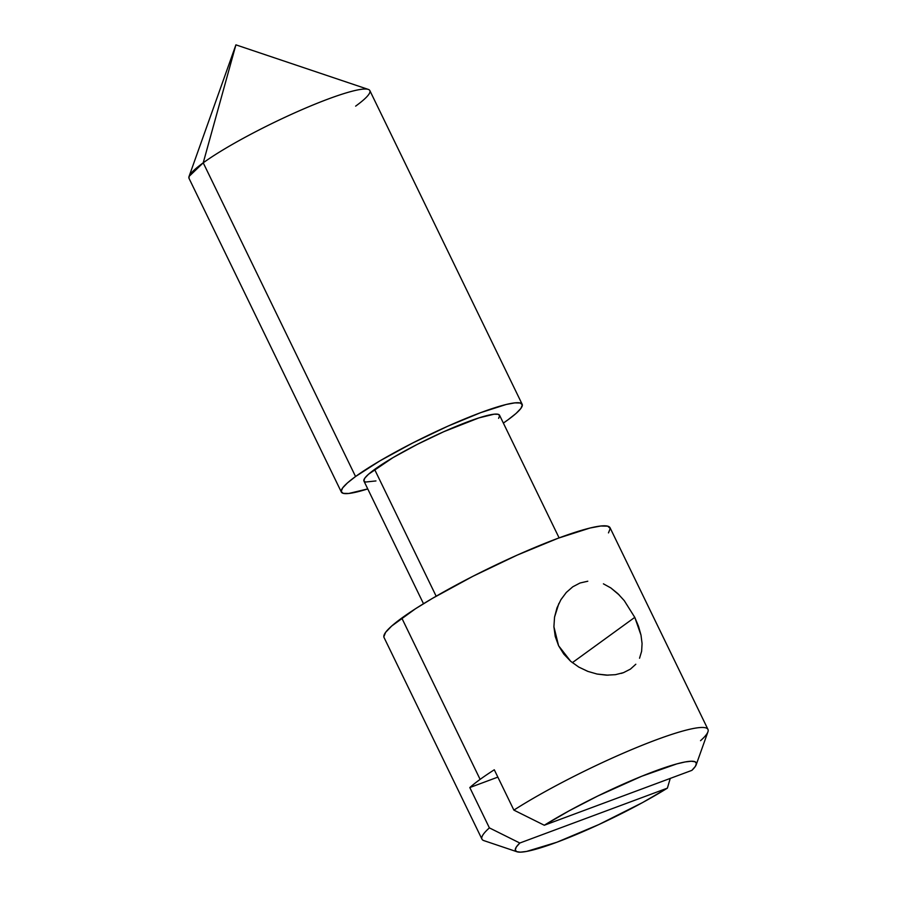<?xml version="1.0" encoding="UTF-8"?>
<svg xmlns="http://www.w3.org/2000/svg" width="897" height="897" viewBox="0 0 897 897"><rect width="100%" height="100%" fill="white"/><g stroke="black" fill="none" stroke-linecap="round" stroke-linejoin="round"><path stroke-width="1.35" d="M619.401 595.159L610.835 587.927L603.412 583.835L610.835 587.927L617.831 593.612L624.256 600.631L634.773 617.36L572.342 662.67L634.773 617.36L638.518 626.308L640.996 635.11L642.073 643.519L641.624 651.267L639.55 658.241M560.816 599.835L566.321 592.435L572.779 586.795L580.045 582.994L587.793 581.222M635.816 664.24L630.434 669.106L623.527 672.638L615.432 674.679L606.45 675.161L597.099 674.051L587.726 671.348L578.778 667.076L570.683 661.302L563.798 654.092L558.573 645.705L553.909 626.745L554.548 617.136L558.842 603.513M522.166 404.278A100.498 13.141 -25.9 0 1 507.96 419.83L516.055 413.45L520.91 408.393L522.334 404.861L520.271 403L514.822 402.876L506.166 404.491L480.736 412.631L447.85 426.187L412.508 443.084L380.093 460.766L355.56 476.52L203.227 162.817L355.56 476.52A100.498 13.141 -25.9 0 1 454.51 423.249A100.498 13.141 -25.9 0 1 522.166 404.278L369.844 90.586A100.498 13.141 154.1 0 0 302.188 109.557A100.498 13.141 154.1 0 0 203.227 162.817L235.911 44.85L203.227 162.817A100.498 13.141 -25.9 0 1 296.346 112.114A100.498 13.141 -25.9 0 1 368.297 89.408A100.498 13.141 -25.9 0 1 355.638 106.138M559.1 537.875L499.562 415.255A75.37 9.856 154.1 0 0 448.825 429.484A75.37 9.856 154.1 0 0 374.61 469.434L436.155 596.202L374.61 469.434A75.37 9.856 154.1 0 0 363.958 481.106L423.496 603.726M707.968 729.418L610.05 527.75A125.625 16.426 154.1 0 0 525.485 551.464A125.625 16.426 154.1 0 0 401.789 618.055L480.119 779.381A125.625 16.426 -25.9 0 1 494.292 769.783L513.88 810.114A125.625 16.426 -25.9 0 1 634.28 748.513A125.625 16.426 -25.9 0 1 707.968 729.418A125.625 16.426 -25.9 0 1 700.535 740.687M624.256 600.631L634.773 617.36L640.996 635.11L642.073 643.519L641.624 651.267M587.961 671.427L578.778 667.076L570.683 661.302L558.573 645.705L555.232 636.41L553.909 626.745L554.548 617.136L556.959 607.953L560.95 599.611L566.321 592.435M696.218 764.737A100.498 13.141 -25.9 0 1 691.879 770.366L544.3 825.251L513.88 810.114L544.3 825.251L691.879 770.366L695.366 766.374L696.431 763.47L695.04 761.744L691.228 761.239L685.106 761.957L676.843 763.885L641.658 776.275L597.895 795.953L569.124 810.821L544.3 825.251A100.498 13.141 -25.9 0 1 644.954 774.952A100.498 13.141 -25.9 0 1 696.218 764.737L707.924 731.84A125.625 16.426 154.1 0 0 641.209 745.665A125.625 16.426 154.1 0 0 513.88 810.114L494.292 769.783A125.625 16.426 154.1 0 0 480.119 779.381A125.625 16.426 154.1 0 0 469.804 787.555L489.392 827.886L469.804 787.555A125.625 16.426 -25.9 0 1 480.119 779.381L401.789 618.055A125.625 16.426 154.1 0 0 384.039 637.498L481.958 839.155A125.625 16.426 -25.9 0 1 489.392 827.886L519.812 843.023L667.39 788.138L670.25 778.405L667.39 788.138L519.812 843.023L516.324 847.015L515.259 849.908L516.65 851.634L520.462 852.15L526.573 851.432L556.869 842.238L598.882 824.534L642.566 802.568L667.39 788.138A100.498 13.141 -25.9 0 1 577.859 833.862A100.498 13.141 -25.9 0 1 516.986 851.769A100.498 13.141 -25.9 0 1 519.812 843.023L489.392 827.886A125.625 16.426 154.1 0 0 483.887 840.624L516.986 851.769M383.826 636.769L385.609 632.351L391.675 626.039L415.558 608.704L432.466 598.355L472.977 576.255L517.154 555.131L558.259 538.189L590.058 528.019L600.867 526.001L607.684 526.158L610.252 528.479L608.48 532.885M355.56 476.52L347.464 482.911L342.609 487.968L341.185 491.489L343.237 493.35L348.698 493.485L367.748 488.921A100.498 13.141 -25.9 0 1 341.353 492.072A100.498 13.141 -25.9 0 1 355.56 476.52M503.363 423.07L507.96 419.83A100.498 13.141 -25.9 0 1 503.363 423.07M375.955 480.938L365.371 482.059L363.834 480.669L364.9 478.023L368.532 474.233L393.009 457.616L417.318 444.363L443.824 431.681L478.931 417.89L494.056 414.201L498.149 414.302L499.685 415.692L498.62 418.338M203.227 162.817A100.498 13.141 154.1 0 0 189.032 178.38L189.065 176.44L203.227 162.817M608.121 675.194L596.864 674.006M623.527 672.638L621.285 673.389M469.804 787.555L497.857 777.116L469.804 787.555M368.297 89.408L235.911 44.85L189.065 176.44M341.353 492.072L189.032 178.38"/></g></svg>
